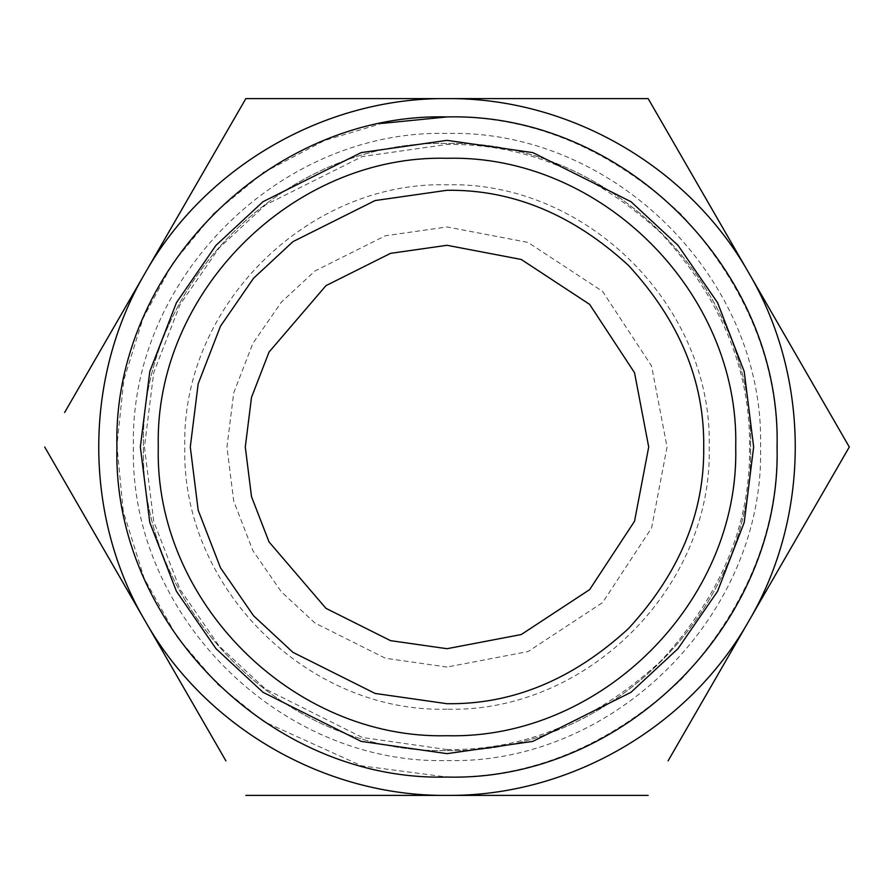<?xml version="1.0" encoding="UTF-8"?>
<svg xmlns="http://www.w3.org/2000/svg" width="894" height="894" viewBox="0 0 894 894"><rect width="100%" height="100%" fill="white"/><g stroke="black" fill="none" stroke-linecap="round" stroke-linejoin="round"><path stroke-width="0.67" stroke-dasharray="4.47 3.35" d="M447 703.712L375.122 693.453L292.975 652.374L253.583 615.798L220.483 567.813L198.177 510.195L190.288 447L198.177 383.805L220.483 326.187L253.583 278.202L292.975 241.626L375.122 200.547L447 190.288M447 648.709L390.522 640.64L325.975 608.367L269.027 541.92L251.505 496.651L245.291 447L251.505 397.349L269.027 352.08L325.975 285.633L390.522 253.36L447 245.291L521.247 259.461L589.627 304.373L634.539 372.753L648.709 447L634.539 521.247L589.627 589.627L521.247 634.539L447 648.709M447 667.047L385.392 658.241L314.979 623.04L281.219 591.683L252.846 550.548L233.725 501.165L226.953 447L233.725 392.835L252.846 343.452L281.219 302.317L314.979 270.96L385.392 235.759L447 226.953L527.996 242.408L602.59 291.41L651.592 366.004L667.047 447L651.592 527.996L602.59 602.59L527.996 651.592L447 667.047M447 750.558C609.205 754.748 754.748 609.205 750.558 447C754.748 284.795 609.205 139.252 447 143.442C284.795 139.252 139.252 284.795 143.442 447C139.252 609.205 284.795 754.748 447 750.558C609.205 754.748 754.748 609.205 750.558 447C754.748 284.795 609.205 139.252 447 143.442C284.795 139.252 139.252 284.795 143.442 447C139.252 609.205 284.795 754.748 447 750.558C609.205 754.748 754.748 609.205 750.558 447C754.748 284.795 609.205 139.252 447 143.442C284.795 139.252 139.252 284.795 143.442 447C139.252 609.205 284.795 754.748 447 750.558C609.205 754.748 754.748 609.205 750.558 447C754.748 284.795 609.205 139.252 447 143.442C284.795 139.252 139.252 284.795 143.442 447C139.252 609.205 284.795 754.748 447 750.558M447 709.221C306.888 712.831 181.169 587.112 184.779 447C181.169 306.888 306.888 181.169 447 184.779C587.112 181.169 712.831 306.888 709.221 447C712.831 587.112 587.112 712.831 447 709.221M447 116.935C623.364 112.376 781.624 270.636 777.065 447C781.624 623.364 623.364 781.624 447 777.065C270.636 781.624 112.376 623.364 116.935 447C112.376 270.636 270.636 112.376 447 116.935C531.237 115.807 609.038 148.024 680.39 213.61C745.976 284.962 778.193 362.763 777.065 447C778.193 531.237 745.976 609.038 680.39 680.39C609.038 745.976 531.237 778.193 447 777.065C270.636 781.624 112.376 623.364 116.935 447C112.376 270.636 270.636 112.376 447 116.935C623.364 112.376 781.624 270.636 777.065 447C781.624 623.364 623.364 781.624 447 777.065C270.636 781.624 112.376 623.364 116.935 447C112.376 270.636 270.636 112.376 447 116.935C623.364 112.376 781.624 270.636 777.065 447C781.624 623.364 623.364 781.624 447 777.065C270.636 781.624 112.376 623.364 116.935 447C112.376 270.636 270.636 112.376 447 116.935C623.364 112.376 781.624 270.636 777.065 447C781.624 623.364 623.364 781.624 447 777.065L361.657 765.845L263.864 721.603M447 749.563C524.219 750.602 595.538 721.056 660.945 660.945C721.056 595.538 750.602 524.219 749.563 447C750.602 369.781 721.056 298.462 660.945 233.055C595.538 172.944 524.219 143.398 447 144.437L362.282 156.539L265.462 204.95L219.041 248.051L180.04 304.619L153.746 372.519L144.437 447L153.746 521.481L180.04 589.381L219.041 645.949L265.462 689.05L362.282 737.461L447 749.563M447 760.559C614.547 764.884 764.884 614.547 760.559 447C764.884 279.453 614.547 129.116 447 133.441C279.453 129.116 129.116 279.453 133.441 447C129.116 614.547 279.453 764.884 447 760.559M44.7 447L145.275 621.196C83.243 515.983 83.243 378.017 145.275 272.804C205.385 166.463 324.857 97.491 447 98.597C569.143 97.491 688.615 166.463 748.725 272.804C810.757 378.017 810.757 515.983 748.725 621.196C688.615 727.537 569.143 796.509 447 795.403C324.857 796.509 205.385 727.537 145.275 621.196L225.914 760.872M447 98.597L285.756 98.597M225.914 133.128L64.636 412.469M245.85 795.403L648.15 795.403M668.086 760.872L849.3 447M748.725 272.804L648.15 98.597M263.35 721.257L217.968 684.67L176.99 636.83L144.202 578.362L123.316 511.591M123.216 511.077L116.935 445.491L123.808 379.995L143.029 318.387L172.486 263.73M172.687 263.428L213.476 213.733M213.811 213.409L263.249 172.81M263.976 172.33L324.567 140.481L382.129 123.372"/><path stroke-width="1.34" d="M447 190.288L375.122 200.547L292.975 241.626L253.583 278.202L220.483 326.187L198.177 383.805L190.288 447L198.177 510.195L220.483 567.813L253.583 615.798L292.975 652.374L375.122 693.453L447 703.712C512.519 704.595 573.032 679.529 628.527 628.527C679.529 573.032 704.595 512.519 703.712 447C704.595 381.481 679.529 320.968 628.527 265.473C573.032 214.471 512.519 189.405 447 190.288C512.519 189.405 573.032 214.471 628.527 265.473C679.529 320.968 704.595 381.481 703.712 447C704.595 512.519 679.529 573.032 628.527 628.527C573.032 679.529 512.519 704.595 447 703.712M447 735.717C601.271 739.696 739.696 601.271 735.717 447C739.696 292.729 601.271 154.304 447 158.283C292.729 154.304 154.304 292.729 158.283 447C154.304 601.271 292.729 739.696 447 735.717M447 648.709L390.522 640.64L325.975 608.367L269.027 541.92L251.505 496.651L245.291 447L251.505 397.349L269.027 352.08L325.975 285.633L390.522 253.36L447 245.291L521.247 259.461L589.627 304.373L634.539 372.753L648.709 447L634.539 521.247L589.627 589.627L521.247 634.539L447 648.709M447 777.065C270.636 781.624 112.376 623.364 116.935 447C112.376 270.636 270.636 112.376 447 116.935C623.364 112.376 781.624 270.636 777.065 447C781.624 623.364 623.364 781.624 447 777.065M285.756 98.597L245.85 98.597L225.914 133.128M64.636 412.469L245.85 98.597L648.15 98.597L447 98.597C324.857 97.491 205.385 166.463 145.275 272.804C83.243 378.017 83.243 515.983 145.275 621.196L44.7 447M225.914 760.872L145.275 621.196C205.385 727.537 324.857 796.509 447 795.403L245.85 795.403M849.3 447L748.725 272.804L849.3 447L668.086 760.872M648.15 795.403L447 795.403C569.143 796.509 688.615 727.537 748.725 621.196C810.757 515.983 810.757 378.017 748.725 272.804C688.615 166.463 569.143 97.491 447 98.597M648.15 98.597L748.725 272.804M263.249 172.81L263.976 172.33M382.129 123.372L447 116.935M447 140.347L361.142 152.617L263.015 201.686L215.968 245.369L176.431 302.697L149.79 371.513L140.347 447L149.79 522.487L176.431 591.303L215.968 648.631L263.015 692.314L361.142 741.383L447 753.653L532.858 741.383L630.985 692.314L678.032 648.631L717.569 591.303L744.21 522.487L753.653 447L744.21 371.513L717.569 302.697L678.032 245.369L630.985 201.686L532.858 152.617L447 140.347"/></g></svg>
